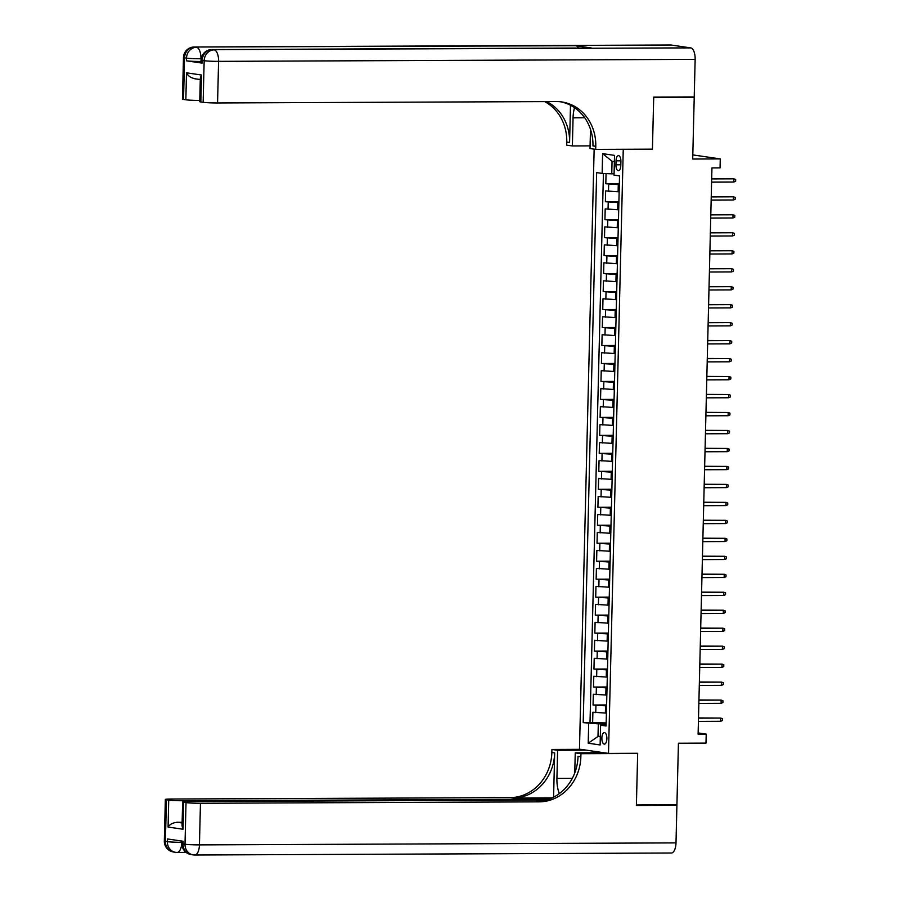 <?xml version="1.0" encoding="UTF-8"?>
<svg xmlns="http://www.w3.org/2000/svg" width="900" height="900" viewBox="0 0 900 900"><rect width="100%" height="100%" fill="white"/><g stroke="black" fill="none" stroke-linecap="round" stroke-linejoin="round"><path stroke-width="1.35" d="M606.881 738.731A5.76 2.509 -90.2 0 0 604.35 732.6A5.76 2.509 -90.2 0 0 601.864 738A5.76 2.509 -90.2 0 0 604.395 744.131A5.76 2.509 -90.2 0 0 606.881 738.731M594.146 149.141L579.476 749.149L608.49 753.401L623.25 149.434L622.058 149.265M608.49 753.401L637.673 753.278L636.401 804.949L676.924 804.78L678.431 743.22L705.994 743.107L706.207 734.119L698.13 732.938M690.637 96.941L694.215 97.47L692.707 159.03L720.27 158.917L692.809 154.901M651.229 149.141L652.433 149.321L653.692 97.639L694.215 97.47M606.06 173.588L605.812 183.746L619.346 183.69M619.144 191.779L605.633 190.935L605.374 201.724L618.908 201.667M618.705 209.756L605.194 208.912L604.935 219.69L618.469 219.634M618.266 227.734L604.755 226.89L604.496 237.667L618.03 237.611M617.827 245.711L604.316 244.856L604.058 255.645L617.591 255.589M617.389 263.678L603.877 262.834L603.619 273.623L617.153 273.566M616.95 281.655L603.439 280.811L603.18 291.6L616.714 291.544M616.511 299.632L603 298.789L602.741 309.566L616.275 309.51M616.072 317.61L602.561 316.755L602.291 327.544L615.836 327.488M615.634 335.576L602.123 334.733L601.852 345.521L615.386 345.465M615.195 353.554L601.684 352.71L601.414 363.499L614.947 363.442M614.756 371.531L601.245 370.688L600.975 381.465L614.509 381.409M614.317 389.509L600.806 388.665L600.536 399.442L614.07 399.386M613.879 407.486L600.367 406.631L600.097 417.42L613.631 417.364M613.44 425.452L599.929 424.609L599.659 435.397L613.192 435.341M613.001 443.43L599.49 442.586L599.22 453.375L612.754 453.319M612.562 461.407L599.051 460.564L598.781 471.341L612.315 471.285M612.124 479.385L598.601 478.53L598.342 489.319L611.876 489.262M611.685 497.351L598.163 496.507L597.904 507.296L611.438 507.24M611.235 515.329L597.724 514.485L597.465 525.274L610.999 525.217M610.796 533.306L597.285 532.462L597.026 543.24L610.56 543.184M610.357 551.284L596.846 550.44L596.587 561.217L610.121 561.161M609.919 569.261L596.408 568.406L596.149 579.195L609.683 579.139M609.48 587.227L595.969 586.384L595.71 597.173L609.244 597.116M609.041 605.205L595.53 604.361L595.271 615.15L608.805 615.094M608.602 623.183L595.091 622.339L594.832 633.116L608.366 633.06M608.164 641.16L594.653 640.305L594.394 651.094L607.928 651.038M607.725 659.126L594.214 658.283L593.955 669.071L607.489 669.015M607.286 677.104L593.775 676.26L593.516 687.049L607.05 686.992M606.847 695.081L593.336 694.238L593.066 705.015L606.611 704.959M720.27 158.917L720.045 167.906L711.945 167.94L698.107 734.153L706.207 734.119M616.05 160.83L615.949 164.79A5.58 2.43 -90.2 0 0 618.401 170.73A5.58 2.43 -90.2 0 0 620.809 165.499L620.91 161.539A5.58 2.43 -90.2 0 0 618.457 155.599A5.58 2.43 -90.2 0 0 616.05 160.83L620.91 160.808M606.127 724.691L600.604 725.186L606.094 725.985L619.538 175.95L614.048 175.151L614.531 155.374L602.606 153.63L602.134 173.407L596.644 172.609L583.2 722.644L598.309 723.87L597.994 736.459L600.322 736.796M600.604 725.186L600.12 744.952L588.206 743.209L588.69 723.442M606.589 705.87L593.066 705.015M606.409 713.059L605.374 713.059L605.554 705.87M607.028 687.893L593.516 687.049M607.466 669.915L593.955 669.071M607.905 651.938L594.394 651.094M608.344 633.971L594.832 633.116M608.783 615.994L595.271 615.15M609.221 598.016L595.71 597.173M609.66 580.039L596.149 579.195M610.099 562.061L596.587 561.217M610.538 544.095L597.026 543.24M610.976 526.118L597.465 525.274M611.415 508.14L597.904 507.296M611.854 490.162L598.342 489.319M612.293 472.196L598.781 471.341M612.731 454.219L599.22 453.375M613.17 436.241L599.659 435.397M613.609 418.264L600.097 417.42M614.048 400.286L600.536 399.442M614.486 382.32L600.975 381.465M614.925 364.343L601.414 363.499M615.375 346.365L601.852 345.521M615.814 328.387L602.291 327.544M616.252 310.421L602.741 309.566M616.691 292.444L603.18 291.6M617.13 274.466L603.619 273.623M617.569 256.489L604.058 255.645M618.008 238.511L604.496 237.667M618.446 220.545L604.935 219.69M618.885 202.567L605.374 201.724M619.324 184.59L605.812 183.746M603.428 173.464L590.006 722.61L606.161 722.936M605.374 713.059L592.898 712.215L592.627 722.992M614.374 161.595L612.056 161.257L611.752 173.835L602.134 173.407M614.081 173.835L611.752 173.835M652.433 149.321L623.25 149.434M600.334 736.447L597.994 736.459L588.206 743.209M606.139 723.836L598.309 723.87M590.006 722.61L583.2 722.644M612.056 161.257L602.606 153.63M733.815 182.047L735.626 181.271L735.671 179.482L733.894 178.819L733.815 182.047L711.596 182.138M711.675 178.909L733.894 178.819L711.675 178.695M201.083 61.47L200.88 61.47A10.811 0.641 -178.6 0 1 186.446 60.818L202.129 63.113A10.811 0.641 -178.6 0 1 201.049 62.809L201.116 60.109A10.811 0.641 1.4 0 0 202.196 60.413L202.129 63.113M653.704 97.099L652.433 149.141L595.699 149.377L595.778 146.317A45.034 40.432 98.3 0 0 561.769 101.936A45.034 40.432 98.3 0 0 556.346 101.554L217.564 102.96A10.811 0.641 -178.6 0 1 203.141 102.319L204.154 60.705L202.196 60.413A10.811 9.709 98.3 0 1 212.186 49.59L690.705 47.891A10.811 4.714 89.8 0 1 695.149 59.366L694.226 96.93L653.704 97.099M574.549 107.685A20.261 8.831 -90.2 0 0 573.064 117.832L572.377 145.958L566.685 145.125L566.764 142.076A45.034 40.432 98.3 0 0 544.658 101.599M595.699 149.377L590.018 148.545L590.49 129.296M570.499 105.244L569.587 142.493A45.034 40.432 98.3 0 0 546.66 101.587M195.311 78.795C190.901 77.929 187.965 75.938 186.502 72.821L201.487 75.015L200.824 101.981L203.141 102.319M200.824 101.981A10.811 0.641 -178.6 0 1 199.744 101.677L200.329 77.951L201.487 75.015M670.489 45.023A10.811 4.714 89.8 0 1 670.793 45A10.811 4.714 89.8 0 1 671.107 45.023L690.705 47.891M590.873 48.015A10.811 4.714 89.8 0 1 591.176 47.981A10.811 4.714 89.8 0 1 591.491 48.004L575.809 45.72A10.811 4.714 89.8 0 1 578.441 48.038M590.085 145.89L572.377 145.958M199.778 100.44A10.811 0.641 -178.6 0 1 185.85 99.788L186.502 72.821M186.446 60.818L186.514 58.129L184.556 57.836L183.532 99.45L185.85 99.788M183.532 99.45A10.811 0.641 -178.6 0 1 182.453 99.146L183.476 57.532A10.811 0.641 1.4 0 0 184.556 57.836A10.811 9.709 98.3 0 1 194.546 47.014L575.809 45.72M595.778 146.317L592.954 145.901A45.034 40.432 98.3 0 0 560.351 101.756M182.025 841.095L181.969 843.637A10.811 0.641 -178.6 0 0 183.049 843.952A10.811 9.709 98.3 0 0 191.205 854.595L193.162 854.887A10.811 10.811 0 0 0 194.771 855A10.811 4.714 -90.2 0 1 194.468 854.977A10.811 9.709 -81.7 0 1 193.162 854.887A10.811 9.709 -81.7 0 1 185.006 844.234L186.019 802.62A10.811 0.641 1.4 0 0 200.453 803.273L199.44 844.886A10.811 0.641 -178.6 0 1 185.006 844.234L183.049 843.952L183.105 841.252L167.434 838.957L167.366 841.658L165.398 841.365A10.811 0.641 -178.6 0 1 164.329 841.061L165.341 799.447A10.811 0.641 1.4 0 0 166.421 799.751L165.398 841.365A10.811 9.709 98.3 0 0 173.565 852.019A10.811 10.811 0 0 1 164.329 841.061M676.001 842.895A10.811 4.714 89.8 0 1 671.344 853.009L194.771 855A10.811 4.714 -90.2 0 0 199.44 844.886L676.001 842.895L676.913 805.32L636.39 805.489L637.661 753.457L636.469 753.278M586.361 750.161L557.606 750.285L556.92 778.41A20.261 8.831 -90.2 0 0 559.35 793.597M557.606 750.285L551.925 749.452L551.846 752.501A45.034 40.432 -81.7 0 1 510.221 797.614L171.439 799.02A10.811 0.641 1.4 0 0 165.341 799.447M553.59 797.186L554.67 752.918A45.034 40.432 -81.7 0 1 513.045 798.019L552.206 797.861M637.661 753.457L580.928 753.694L580.86 756.754A45.034 40.432 -81.7 0 1 539.235 801.855L200.453 803.273M580.928 753.694L575.246 752.861L574.751 772.965M546.266 800.066L188.73 801.551A10.811 0.641 1.4 0 0 182.632 801.979L182.047 825.705L183.049 829.249L168.075 827.055L168.727 800.089L166.421 799.751M168.727 800.089A10.811 0.641 1.4 0 0 183.161 800.741L183.139 801.799M548.921 799.211L183.161 800.741M676.913 805.32L673.335 804.803M604.001 752.738L575.246 752.861M580.68 749.329L551.925 749.452M182.632 801.979A10.811 0.641 1.4 0 0 183.713 802.283L183.049 829.249M186.019 802.62L183.713 802.283M182.138 822.308A10.811 0.641 -178.6 0 1 177.143 822.24L182.115 822.971M580.86 756.754L578.036 756.337A45.034 40.432 -81.7 0 1 536.411 801.439L539.235 801.855M168.075 827.055C169.672 824.411 172.699 822.814 177.143 822.24M593.854 752.783L593.887 751.264M595.136 751.444L595.102 752.783M599.985 752.153L599.974 752.76M733.376 200.025L735.188 199.249L735.232 197.449L733.455 196.785L733.376 200.025L711.158 200.115M711.236 196.886L733.455 196.785L711.236 196.672M732.938 218.002L734.749 217.226L734.794 215.426L733.016 214.763L732.938 218.002L710.719 218.093M710.798 214.852L733.016 214.763L710.798 214.65M732.499 235.98L734.31 235.204L734.355 233.404L732.577 232.74L732.499 235.98L710.28 236.07M710.359 232.83L732.577 232.74L710.359 232.616M732.06 253.946L733.871 253.181L733.916 251.381L732.139 250.718L732.06 253.946L709.841 254.047M709.92 250.808L732.139 250.718L709.92 250.594M731.621 271.924L733.433 271.148L733.477 269.359L731.7 268.684L731.621 271.924L709.403 272.014M709.481 268.785L731.7 268.684L709.481 268.571M731.183 289.901L732.994 289.125L733.039 287.325L731.261 286.661L731.183 289.901L708.964 289.991M709.043 286.751L731.261 286.661L709.043 286.549M730.744 307.879L732.555 307.103L732.6 305.303L730.822 304.639L730.744 307.879L708.525 307.969M708.604 304.729L730.822 304.639L708.604 304.515M730.305 325.845L732.116 325.08L732.161 323.28L730.384 322.616L730.305 325.845L708.086 325.946M708.165 322.706L730.384 322.616L708.165 322.493M729.866 343.822L731.678 343.046L731.722 341.257L729.945 340.594L729.866 343.822L707.648 343.912M707.726 340.684L729.945 340.594L707.726 340.47M729.428 361.8L731.239 361.024L731.284 359.224L729.506 358.56L729.428 361.8L707.197 361.89M707.288 358.661L729.506 358.56L707.288 358.447M728.989 379.777L730.8 379.001L730.845 377.201L729.067 376.537L728.989 379.777L706.759 379.868M706.837 376.627L729.067 376.537L706.849 376.414M728.55 397.755L730.361 396.979L730.406 395.179L728.629 394.515L728.55 397.755L706.32 397.845M706.399 394.605L728.629 394.515L706.41 394.391M728.111 415.721L729.923 414.956L729.967 413.156L728.19 412.493L728.111 415.721L705.881 415.822M705.96 412.582L728.19 412.493L705.971 412.369M727.673 433.699L729.484 432.923L729.529 431.134L727.751 430.459L727.673 433.699L705.442 433.789M705.521 430.56L727.751 430.459L705.533 430.346M727.234 451.676L729.045 450.9L729.09 449.1L727.312 448.436L727.234 451.676L705.004 451.766M705.082 448.526L727.312 448.436L705.094 448.324M726.795 469.654L728.606 468.877L728.651 467.077L726.874 466.414L726.795 469.654L704.565 469.744M704.644 466.504L726.874 466.414L704.655 466.29M726.356 487.62L728.168 486.855L728.212 485.055L726.435 484.391L726.356 487.62L704.126 487.721M704.205 484.481L726.435 484.391L704.216 484.267M725.918 505.598L727.729 504.821L727.762 503.032L725.996 502.369L725.918 505.598L703.688 505.688M703.766 502.459L725.996 502.369L703.778 502.245M725.479 523.575L727.29 522.799L727.324 520.999L725.558 520.335L725.479 523.575L703.249 523.665M703.327 520.436L725.558 520.335L703.339 520.222M725.029 541.553L726.84 540.776L726.885 538.976L725.107 538.312L725.029 541.553L702.81 541.642M702.889 538.403L725.107 538.312L702.889 538.189M724.59 559.519L726.401 558.754L726.446 556.954L724.669 556.29L724.59 559.519L702.371 559.62M702.45 556.38L724.669 556.29L702.45 556.166M724.151 577.496L725.962 576.72L726.008 574.931L724.23 574.267L724.151 577.496L701.933 577.597M702.011 574.358L724.23 574.267L702.011 574.144M723.712 595.474L725.524 594.697L725.569 592.898L723.791 592.234L723.712 595.474L701.494 595.564M701.572 592.335L723.791 592.234L701.572 592.121M723.274 613.451L725.085 612.675L725.13 610.875L723.352 610.211L723.274 613.451L701.055 613.541M701.134 610.301L723.352 610.211L701.134 610.099M722.835 631.429L724.646 630.653L724.691 628.852L722.914 628.189L722.835 631.429L700.616 631.519M700.695 628.279L722.914 628.189L700.695 628.065M722.396 649.395L724.207 648.63L724.252 646.83L722.475 646.166L722.396 649.395L700.178 649.496M700.256 646.256L722.475 646.166L700.256 646.043M721.957 667.373L723.769 666.596L723.814 664.808L722.036 664.144L721.957 667.373L699.739 667.462M699.817 664.234L722.036 664.144L699.817 664.02M721.519 685.35L723.33 684.574L723.375 682.774L721.597 682.11L721.519 685.35L699.3 685.44M699.379 682.211L721.597 682.11L699.379 681.998M721.08 703.327L722.891 702.551L722.936 700.751L721.159 700.087L721.08 703.327L698.861 703.418M698.94 700.178L721.159 700.087L698.94 699.964M720.641 721.294L722.452 720.529L722.498 718.729L720.72 718.065L720.641 721.294L698.423 721.395M698.501 718.155L720.72 718.065L698.501 717.941M605.812 695.081L605.992 687.893M606.251 677.115L606.431 669.915M606.69 659.137L606.87 651.949M607.14 641.16L607.309 633.971M607.579 623.183L607.748 615.994M608.018 605.205L608.186 598.016M608.456 587.239L608.625 580.05M608.895 569.261L609.064 562.072M609.334 551.284L609.502 544.095M609.773 533.306L609.941 526.118M610.211 515.34L610.38 508.14M610.65 497.363L610.83 490.174M611.089 479.385L611.269 472.196M611.528 461.407L611.707 454.219M611.966 443.43L612.146 436.241M612.405 425.464L612.585 418.275M612.844 407.486L613.024 400.298M613.283 389.509L613.462 382.32M613.721 371.531L613.901 364.343M614.16 353.565L614.34 346.365M614.599 335.588L614.779 328.399M615.038 317.61L615.217 310.421M615.476 299.632L615.656 292.444M615.926 281.655L616.095 274.466M616.365 263.689L616.534 256.5M616.804 245.711L616.972 238.523M617.242 227.734L617.411 220.545M617.681 209.756L617.85 202.567M618.12 191.79L618.289 184.601M608.501 191.351L608.67 184.162M595.755 712.631L595.935 705.442M596.194 694.654L596.374 687.465M596.633 676.676L596.812 669.488M597.071 658.699L597.251 651.51M597.51 640.732L597.69 633.544M597.949 622.755L598.129 615.566M598.399 604.778L598.567 597.589M598.837 586.8L599.006 579.611M599.276 568.834L599.445 561.634M599.715 550.856L599.884 543.668M600.154 532.879L600.322 525.69M600.592 514.901L600.761 507.713M601.031 496.924L601.2 489.735M601.47 478.957L601.639 471.769M601.909 460.98L602.089 453.791M602.347 443.002L602.528 435.814M602.786 425.025L602.966 417.836M603.225 407.059L603.405 399.859M603.664 389.081L603.844 381.892M604.102 371.104L604.283 363.915M604.541 353.126L604.721 345.938M604.98 335.149L605.16 327.96M605.419 317.183L605.599 309.994M605.857 299.205L606.038 292.016M606.296 281.227L606.476 274.039M606.735 263.25L606.915 256.061M607.174 245.284L607.354 238.084M607.624 227.306L607.793 220.118M608.062 209.329L608.231 202.14M620.831 164.768L615.949 164.79M569.587 142.493L566.764 142.076M671.107 45.023L194.546 47.014A10.811 4.714 -90.2 0 0 194.231 46.991L670.793 45M591.491 48.004L212.186 49.59A10.811 4.714 -90.2 0 0 211.871 49.568A10.811 10.811 0 0 0 201.116 60.109M695.149 59.366L218.588 61.358L217.564 102.96M201.229 58.77L200.88 61.47M218.588 61.358A10.811 4.714 -90.2 0 0 214.144 49.883A10.811 9.709 -81.7 0 0 204.154 60.705A10.811 0.641 1.4 0 0 218.588 61.358M200.947 58.77A10.811 4.714 -90.2 0 0 196.504 47.295A10.811 9.709 -81.7 0 0 186.514 58.129A10.811 0.641 1.4 0 0 200.947 58.77M584.696 117.788L573.064 117.832M554.67 752.918L551.846 752.501M513.045 798.019L510.221 797.614M181.822 841.061L182.002 842.299M181.789 842.299A10.811 0.641 -178.6 0 1 167.366 841.658A10.811 9.709 -81.7 0 0 175.523 852.3A10.811 10.811 0 0 0 177.131 852.424A10.811 4.714 -90.2 0 0 181.789 842.299M173.565 852.019L175.523 852.3A10.811 9.709 -81.7 0 0 176.828 852.401A10.811 4.714 -90.2 0 0 177.131 852.424L186.064 852.379M572.31 778.342L556.92 778.41M591.176 47.981L211.871 49.568M194.231 46.991A10.811 10.811 0 0 0 183.476 57.532M200.284 79.571L194.468 78.716M181.969 843.637A10.811 10.811 0 0 0 191.205 854.595"/></g></svg>
